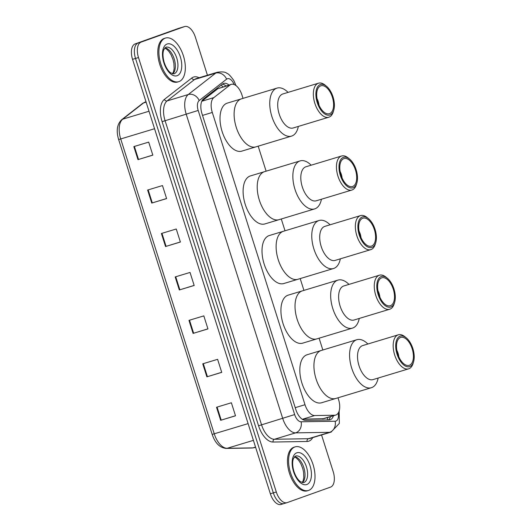 <?xml version="1.0" encoding="UTF-8"?>
<svg xmlns="http://www.w3.org/2000/svg" width="531" height="531" viewBox="0 0 531 531"><rect width="100%" height="100%" fill="white"/><g stroke="black" fill="none" stroke-linecap="round" stroke-linejoin="round"><path stroke-width="0.8" d="M243.019 98.374L241.963 95.029A13.673 7.188 73.2 0 0 231.231 84.356A13.673 7.188 73.2 0 0 229.943 85.033L213.82 97.618A13.673 7.188 73.2 0 0 212.294 112.453L305.006 404.715A13.673 7.188 73.2 0 0 314.677 415.554L302.61 419.198L323.923 418.627M314.677 415.554L334.683 415.222A13.673 7.188 73.2 0 0 335.745 415.063A13.673 7.188 73.2 0 0 335.924 415.003A13.673 7.188 73.2 0 0 338.559 399.551L338.008 397.799M231.231 84.356L217.869 88.677L201.8 101.229M322.841 349.995L319.098 338.194M303.931 290.391L300.188 278.589M285.028 230.786L281.284 218.984M266.117 171.181L258.185 146.178M228.961 85.04A13.673 7.188 73.2 0 0 223.743 83.433A13.673 7.188 73.2 0 0 222.456 84.11L203.512 98.892A13.673 7.188 73.2 0 0 201.992 113.727L295.813 409.507A13.673 7.188 73.2 0 0 305.484 420.34L328.994 419.955A13.673 7.188 73.2 0 0 330.05 419.795A13.673 7.188 73.2 0 0 330.229 419.736A13.673 7.188 73.2 0 0 333.441 415.753M330.474 416.656A13.673 7.188 -106.8 0 1 328.437 419.968M321.554 434.955L333.196 471.654A13.673 7.188 -106.8 0 1 330.554 487.106L287.205 502.598A13.673 7.188 -106.8 0 1 287.025 502.658A13.673 7.188 -106.8 0 1 276.299 491.985L138.491 57.554A13.673 7.188 -106.8 0 1 141.127 42.102L184.476 26.61A13.673 7.188 -106.8 0 1 184.655 26.55A13.673 7.188 -106.8 0 1 195.388 37.223L207.442 75.236M287.025 502.658L284.058 503.554A13.673 7.188 -106.8 0 0 284.238 503.494A13.673 7.188 -106.8 0 1 284.058 503.554A13.673 7.188 -106.8 0 1 273.326 492.881L135.518 58.45A13.673 7.188 -106.8 0 1 138.16 42.998L181.509 27.506A13.673 7.188 -106.8 0 1 181.688 27.446A13.673 7.188 -106.8 0 1 181.867 27.4M222.35 84.19A13.673 7.188 -106.8 0 1 225.987 85.942M281.264 504.39A13.673 7.188 -106.8 0 1 281.085 504.45L284.058 503.554A13.673 7.188 -106.8 0 1 273.326 492.881L135.518 58.45A13.673 7.188 -106.8 0 1 138.16 42.998L181.509 27.506A13.673 7.188 -106.8 0 1 181.688 27.446L184.655 26.55M281.085 504.45A13.673 7.188 -106.8 0 1 270.359 493.777L132.551 59.346A13.673 7.188 -106.8 0 1 135.186 43.894L178.535 28.402A13.673 7.188 -106.8 0 1 178.715 28.342A13.673 7.188 -106.8 0 1 178.901 28.296M147.625 190.045L162.473 185.558L166.608 198.587L151.76 203.074L147.625 190.045M133.845 146.602L148.693 142.116L152.828 155.145L137.974 159.632L133.845 146.602M188.963 320.372L203.818 315.885L207.953 328.921L193.098 333.408L188.963 320.372M202.749 363.815L217.597 359.328L221.732 372.364L206.884 376.851L202.749 363.815M216.529 407.257L231.377 402.77L235.512 415.806L220.664 420.293L216.529 407.257M161.404 233.487L176.259 229L180.387 242.03L165.539 246.523L161.404 233.487M175.184 276.93L190.038 272.443L194.173 285.479L179.319 289.966L175.184 276.93M194.147 285.406L179.319 289.966M180.367 241.963L165.539 246.523M235.492 415.733L220.664 420.293M221.712 372.291L206.884 376.851M207.926 328.848L193.098 333.408M152.809 155.079L137.974 159.632M166.588 198.521L151.76 203.074M294.904 446.943A22.793 11.981 -106.8 0 1 295.203 446.843A22.793 11.981 -106.8 0 1 313.171 464.917A22.793 11.981 -106.8 0 1 308.684 490.385A22.793 11.981 -106.8 0 1 308.385 490.485A22.793 11.981 -106.8 0 1 290.417 472.417A22.793 11.981 -106.8 0 1 294.904 446.943M308.385 490.485L307.276 490.823A22.793 11.981 -106.8 0 1 289.302 472.749A22.793 11.981 -106.8 0 1 293.789 447.281A22.793 11.981 -106.8 0 1 294.088 447.182L295.203 446.843M396.843 350.274A10.029 5.27 -106.8 0 1 398.808 356.786M320.897 350.593A25.076 13.175 -106.8 0 1 321.222 350.48A25.076 13.175 73.2 0 0 316.058 378.922A25.076 13.175 73.2 0 0 335.725 398.482A25.076 13.175 -106.8 0 1 315.958 378.61A25.076 13.175 -106.8 0 1 320.897 350.593M336.057 398.376A25.076 13.175 -106.8 0 1 335.725 398.482L321.62 402.75A25.076 13.175 -106.8 0 1 301.847 382.871A25.076 13.175 -106.8 0 1 306.785 354.854A25.076 13.175 -106.8 0 1 307.11 354.748L356.865 339.714A25.076 13.175 -106.8 0 1 367.87 344.008M378.152 378.045A25.076 13.175 -106.8 0 1 371.368 387.716A25.076 13.175 -106.8 0 1 351.701 368.149A25.076 13.175 -106.8 0 1 356.865 339.714M413.549 361.89L413.045 363.543A17.782 9.346 -106.8 0 1 408.618 368.846L372.974 379.612A17.782 9.346 -106.8 0 1 359.022 365.74A17.782 9.346 -106.8 0 1 362.686 345.575L398.33 334.802A17.782 9.346 -106.8 0 1 404.954 336.767L406.288 337.862A15.957 8.383 -106.8 0 1 412.859 348.548A15.957 8.383 -106.8 0 1 413.549 361.89A15.957 8.383 -106.8 0 1 405.724 366.231A15.957 8.383 -106.8 0 1 397.055 354.197A15.957 8.383 -106.8 0 1 397.234 338.818A15.957 8.383 -106.8 0 1 406.288 337.862M408.618 368.846A17.782 9.346 -106.8 0 1 394.672 354.967A17.782 9.346 -106.8 0 1 398.33 334.802M412.182 348.794A14.589 7.666 -106.8 0 1 409.182 365.341A14.589 7.666 -106.8 0 1 397.732 353.958A14.589 7.666 -106.8 0 1 400.739 337.411A14.589 7.666 -106.8 0 1 412.182 348.794M165.227 38.146A22.793 11.981 -106.8 0 1 165.526 38.046A22.793 11.981 -106.8 0 1 183.494 56.12A22.793 11.981 -106.8 0 1 179.007 81.588A22.793 11.981 -106.8 0 1 178.708 81.688A22.793 11.981 -106.8 0 1 160.74 63.614A22.793 11.981 -106.8 0 1 165.227 38.146M178.708 81.688L177.593 82.02A22.793 11.981 -106.8 0 1 159.625 63.952A22.793 11.981 -106.8 0 1 164.112 38.484A22.793 11.981 -106.8 0 1 164.411 38.385L165.526 38.046M377.933 290.669A10.029 5.27 -106.8 0 1 379.904 297.181M301.986 290.988A25.076 13.175 -106.8 0 1 302.318 290.875A25.076 13.175 73.2 0 0 297.148 319.317A25.076 13.175 73.2 0 0 316.821 338.884A25.076 13.175 -106.8 0 1 297.048 319.005A25.076 13.175 -106.8 0 1 301.986 290.988M317.146 338.771A25.076 13.175 -106.8 0 1 316.821 338.884L302.71 343.145A25.076 13.175 -106.8 0 1 282.943 323.266A25.076 13.175 -106.8 0 1 287.882 295.249A25.076 13.175 -106.8 0 1 288.207 295.143L337.962 280.109A25.076 13.175 -106.8 0 1 348.96 284.404M359.248 318.441A25.076 13.175 -106.8 0 1 352.465 328.112A25.076 13.175 -106.8 0 1 332.791 308.551A25.076 13.175 -106.8 0 1 337.962 280.109M394.639 302.285L394.135 303.938A17.782 9.346 -106.8 0 1 389.708 309.241L354.064 320.007A17.782 9.346 -106.8 0 1 340.119 306.135A17.782 9.346 -106.8 0 1 343.783 285.97L379.426 275.197A17.782 9.346 -106.8 0 1 386.044 277.162L387.378 278.257A15.957 8.383 -106.8 0 1 393.956 288.944A15.957 8.383 -106.8 0 1 394.639 302.285A15.957 8.383 -106.8 0 1 386.814 306.626A15.957 8.383 -106.8 0 1 378.152 294.592A15.957 8.383 -106.8 0 1 378.324 279.213A15.957 8.383 -106.8 0 1 387.378 278.257M389.708 309.241A17.782 9.346 -106.8 0 1 375.762 295.369A17.782 9.346 -106.8 0 1 379.426 275.197M393.279 289.189A14.589 7.666 -106.8 0 1 390.272 305.737A14.589 7.666 -106.8 0 1 378.829 294.353A14.589 7.666 -106.8 0 1 381.835 277.806A14.589 7.666 -106.8 0 1 393.279 289.189M359.022 231.065A10.029 5.27 -106.8 0 1 360.994 237.583M283.083 231.383A25.076 13.175 -106.8 0 1 283.408 231.277A25.076 13.175 73.2 0 0 278.244 259.712A25.076 13.175 73.2 0 0 297.911 279.279A25.076 13.175 -106.8 0 1 278.144 259.4A25.076 13.175 -106.8 0 1 283.083 231.383M298.236 279.167A25.076 13.175 -106.8 0 1 297.911 279.279L283.8 283.541A25.076 13.175 -106.8 0 1 264.033 263.661A25.076 13.175 -106.8 0 1 268.971 235.645A25.076 13.175 -106.8 0 1 269.297 235.538L319.051 220.504A25.076 13.175 -106.8 0 1 330.056 224.799M340.338 258.836A25.076 13.175 -106.8 0 1 333.554 268.507A25.076 13.175 -106.8 0 1 313.887 248.946A25.076 13.175 -106.8 0 1 319.051 220.504M375.729 242.68L375.225 244.333A17.782 9.346 -106.8 0 1 370.804 249.636L335.161 260.402A17.782 9.346 -106.8 0 1 321.209 246.53A17.782 9.346 -106.8 0 1 324.872 226.365L360.516 215.599A17.782 9.346 -106.8 0 1 367.14 217.564L368.474 218.659A15.957 8.383 -106.8 0 1 375.045 229.346A15.957 8.383 -106.8 0 1 375.729 242.68A15.957 8.383 -106.8 0 1 367.91 247.021A15.957 8.383 -106.8 0 1 359.241 234.994A15.957 8.383 -106.8 0 1 359.421 219.608A15.957 8.383 -106.8 0 1 368.474 218.659M370.804 249.636A17.782 9.346 -106.8 0 1 356.852 235.764A17.782 9.346 -106.8 0 1 360.516 215.599M374.368 229.584A14.589 7.666 -106.8 0 1 371.361 246.132A14.589 7.666 -106.8 0 1 359.918 234.748A14.589 7.666 -106.8 0 1 362.925 218.201A14.589 7.666 -106.8 0 1 374.368 229.584M340.119 171.46A10.029 5.27 -106.8 0 1 342.083 177.978M264.172 171.779A25.076 13.175 -106.8 0 1 264.498 171.672A25.076 13.175 73.2 0 0 259.334 200.107A25.076 13.175 73.2 0 0 279.007 219.675A25.076 13.175 -106.8 0 1 259.234 199.795A25.076 13.175 -106.8 0 1 264.172 171.779M279.333 219.569A25.076 13.175 -106.8 0 1 279.007 219.675L264.896 223.936A25.076 13.175 -106.8 0 1 245.13 204.057A25.076 13.175 -106.8 0 1 250.061 176.04A25.076 13.175 -106.8 0 1 250.393 175.934L300.141 160.9A25.076 13.175 -106.8 0 1 311.146 165.194M321.434 199.238A25.076 13.175 -106.8 0 1 314.651 208.902A25.076 13.175 -106.8 0 1 294.977 189.341A25.076 13.175 -106.8 0 1 300.141 160.9M356.825 183.076L356.321 184.728A17.782 9.346 -106.8 0 1 351.894 190.032L316.25 200.798A17.782 9.346 -106.8 0 1 302.305 186.925A17.782 9.346 -106.8 0 1 305.969 166.761L341.612 155.995A17.782 9.346 -106.8 0 1 348.23 157.959L349.564 159.054A15.957 8.383 -106.8 0 1 356.142 169.741A15.957 8.383 -106.8 0 1 356.825 183.076A15.957 8.383 -106.8 0 1 349 187.416A15.957 8.383 -106.8 0 1 340.338 175.389A15.957 8.383 -106.8 0 1 340.51 160.004A15.957 8.383 -106.8 0 1 349.564 159.054M351.894 190.032A17.782 9.346 -106.8 0 1 337.948 176.159A17.782 9.346 -106.8 0 1 341.612 155.995M355.465 169.98A14.589 7.666 -106.8 0 1 352.458 186.527A14.589 7.666 -106.8 0 1 341.015 175.144A14.589 7.666 -106.8 0 1 344.022 158.596A14.589 7.666 -106.8 0 1 355.465 169.98M317.02 98.653A10.029 5.27 -106.8 0 1 318.992 105.165M241.074 98.965A25.076 13.175 -106.8 0 1 241.406 98.859A25.076 13.175 73.2 0 0 236.235 127.301A25.076 13.175 73.2 0 0 255.909 146.861A25.076 13.175 -106.8 0 1 236.142 126.989A25.076 13.175 -106.8 0 1 241.074 98.965M256.234 146.755A25.076 13.175 -106.8 0 1 255.909 146.861L241.797 151.129A25.076 13.175 -106.8 0 1 222.031 131.25A25.076 13.175 -106.8 0 1 226.969 103.233A25.076 13.175 -106.8 0 1 227.295 103.12L277.049 88.093A25.076 13.175 -106.8 0 1 288.048 92.387M298.336 126.424A25.076 13.175 -106.8 0 1 291.552 136.095A25.076 13.175 -106.8 0 1 271.879 116.528A25.076 13.175 -106.8 0 1 277.049 88.093M333.727 110.269L333.222 111.915A17.782 9.346 -106.8 0 1 328.795 117.218L293.152 127.991A17.782 9.346 -106.8 0 1 279.206 114.119A17.782 9.346 -106.8 0 1 282.87 93.954L318.514 83.181A17.782 9.346 -106.8 0 1 325.138 85.146L326.465 86.241A15.957 8.383 -106.8 0 1 333.043 96.927A15.957 8.383 -106.8 0 1 333.727 110.269A15.957 8.383 -106.8 0 1 325.901 114.61A15.957 8.383 -106.8 0 1 317.239 102.576A15.957 8.383 -106.8 0 1 317.412 87.197A15.957 8.383 -106.8 0 1 326.465 86.241M328.795 117.218A17.782 9.346 -106.8 0 1 314.85 103.346A17.782 9.346 -106.8 0 1 318.514 83.181M332.366 97.173A14.589 7.666 -106.8 0 1 329.359 113.72A14.589 7.666 -106.8 0 1 317.916 102.337A14.589 7.666 -106.8 0 1 320.923 85.79A14.589 7.666 -106.8 0 1 332.366 97.173M322.616 418.873L334.683 415.222M221.228 85.066A13.673 11.403 52 0 1 222.834 86.892M327.581 417.525A13.673 11.509 89.1 0 1 327.255 419.988M295.236 407.669L305.006 404.715M202.523 115.406L212.294 112.453M201.787 101.255L213.82 97.618M217.869 88.677L229.943 85.033M234.158 84.555A9.12 4.792 73.2 0 0 227.341 78.754A9.12 4.792 73.2 0 0 226.604 79.165L199.198 100.551A9.12 4.792 73.2 0 0 198.182 110.448L294.652 414.565A9.12 4.792 73.2 0 0 301.104 421.787L335.114 421.229A9.12 4.792 73.2 0 0 335.937 421.083A9.12 4.792 73.2 0 0 338.247 413.012M335.114 421.229A9.12 7.673 89.1 0 1 329.618 432.314L295.608 432.865A18.233 9.585 -106.8 0 1 282.711 418.421L186.242 114.304A18.233 9.585 -106.8 0 1 188.273 94.525L215.679 73.132A18.233 9.585 -106.8 0 1 217.159 72.309A18.233 9.585 -106.8 0 1 217.398 72.229L196.238 78.621A18.233 9.585 73.2 0 0 195.999 78.701A18.233 9.585 73.2 0 0 194.512 79.524L167.112 100.917A18.233 9.585 73.2 0 0 165.081 120.696L261.551 424.813A18.233 9.585 73.2 0 0 274.441 439.263L308.451 438.706A18.233 9.585 73.2 0 0 309.865 438.487L331.032 432.095A18.233 9.585 -106.8 0 1 329.618 432.314L308.451 438.706A2.277 1.918 -90.9 0 0 307.077 441.473L273.067 442.031A20.517 10.779 -106.8 0 1 258.564 425.776L162.094 121.659A20.517 10.779 -106.8 0 1 164.384 99.41L191.784 78.017A20.517 10.779 -106.8 0 1 199.105 77.758M191.784 78.017A2.277 1.898 -128 0 0 194.512 79.524L215.679 73.132A9.12 7.6 52 0 1 226.604 79.165M312.739 437.617A20.517 10.779 -106.8 0 1 308.936 441.142A20.517 10.779 -106.8 0 1 307.077 441.473M276.299 491.985L270.359 493.777M184.476 26.61L178.535 28.402M141.127 42.102L135.186 43.894M138.491 57.554L132.551 59.346M301.104 421.787A9.12 7.673 89.1 0 1 295.608 432.865L274.441 439.263A2.277 1.918 -90.9 0 0 273.067 442.031M294.652 414.565L258.564 425.776M331.271 432.015A18.233 9.585 -106.8 0 1 331.032 432.095L339.349 423.413L339.163 410.928M199.198 100.551A9.12 7.6 52 0 0 188.273 94.525L167.112 100.917A2.277 1.898 -128 0 1 164.384 99.41M198.182 110.448L162.094 121.659M248.103 423.619L212.174 434.418L118.625 139.52L120.716 138.949L214.258 433.847A18.233 9.585 73.2 0 0 227.149 448.29L252.962 447.872A18.233 9.585 73.2 0 0 254.376 447.653L255.61 447.281M254.376 447.653L252.072 448.011A4.56 3.836 89.1 0 0 252.962 447.872L255.544 447.089M118.625 139.52C116.05 130.765 117.072 124.168 121.692 119.714A4.56 3.803 52 0 1 122.747 119.17A18.233 9.585 73.2 0 0 120.716 138.949L154.554 128.728M253.413 440.358L227.149 448.29A4.56 3.836 89.1 0 1 226.259 448.429C219.847 447.832 215.148 443.159 212.174 434.418M121.692 119.714L142.487 103.485A4.56 3.803 52 0 1 143.543 102.941L122.747 119.17L149.005 111.238M142.487 103.485L145.262 102.038A18.233 9.585 73.2 0 0 143.543 102.941L146.125 102.158M175.728 276.764L179.863 289.8M189.507 320.206L193.642 333.242M203.293 363.655L207.422 376.685M217.073 407.098L221.208 420.127M161.948 233.321L166.084 246.357M148.169 189.879L152.297 202.908M134.383 146.437L138.518 159.466M295.488 456.056A13.892 7.301 -106.8 0 1 295.548 456.036A13.892 7.301 -106.8 0 1 306.506 467.054A13.892 7.301 -106.8 0 1 303.765 482.579A13.892 7.301 -106.8 0 1 303.586 482.639L300.446 481.71C297.758 479.785 295.548 476.227 293.809 471.043C292.402 465.767 292.282 461.598 293.457 458.525L295.548 456.036M296.769 452.817A16.634 8.742 -106.8 0 1 310.031 465.72A16.634 8.742 -106.8 0 1 306.825 484.511A16.634 8.742 -106.8 0 1 293.557 471.608A16.634 8.742 -106.8 0 1 296.769 452.817M294.559 456.68A13.892 7.301 -106.8 0 1 303.958 468.01A13.892 7.301 -106.8 0 1 302.404 482.652M165.811 47.259A13.892 7.301 -106.8 0 1 165.871 47.239A13.892 7.301 -106.8 0 1 176.823 58.251A13.892 7.301 -106.8 0 1 174.088 73.782A13.892 7.301 -106.8 0 1 173.909 73.842L170.77 72.913C168.081 70.981 165.864 67.43 164.132 62.246C162.718 56.97 162.605 52.795 163.78 49.728L165.871 47.239M167.092 44.02A16.634 8.742 -106.8 0 1 180.354 56.923A16.634 8.742 -106.8 0 1 177.142 75.714A16.634 8.742 -106.8 0 1 163.88 62.811A16.634 8.742 -106.8 0 1 167.092 44.02M164.882 47.883A13.892 7.301 -106.8 0 1 174.281 59.213A13.892 7.301 -106.8 0 1 172.728 73.855M323.724 418.693L335.745 415.063M235.883 85.312L233.852 80.599C230.693 76.033 228.343 73.597 226.803 73.291C225.423 71.931 222.29 71.579 217.398 72.229M252.072 448.011L226.259 448.429M178.715 28.342L181.688 27.446M145.262 102.038L146.018 101.806M302.152 482.586L303.101 480.874L303.812 477.528L303.586 472.178L302.677 468.262L300.738 463.536L298.581 460.185L296.112 457.768L294.386 456.879M335.725 398.482L371.368 387.716M172.475 73.789L173.425 72.077L174.135 68.731L173.902 63.375L173 59.465L171.062 54.739L168.898 51.381L166.435 48.971L164.703 48.075M316.821 338.884L352.465 328.112M297.911 279.279L333.554 268.507M279.007 219.675L314.651 208.902M255.909 146.861L291.552 136.095"/></g></svg>
